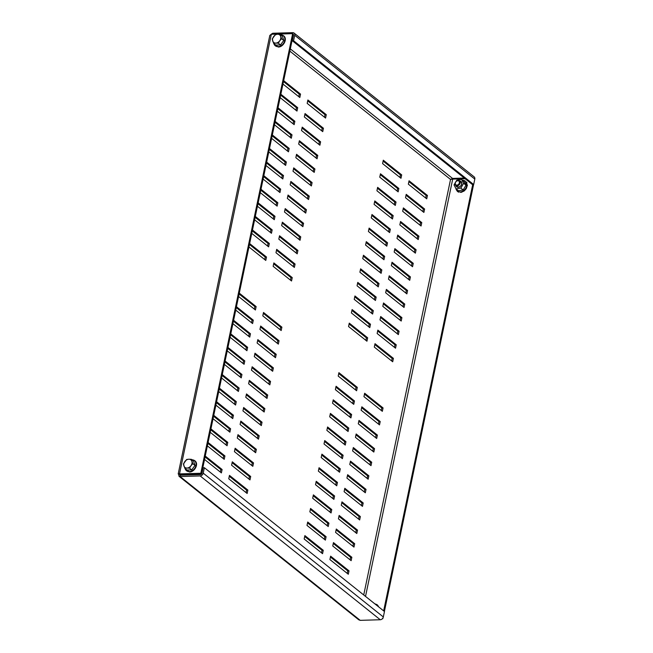 <?xml version="1.0" encoding="UTF-8"?>
<svg xmlns="http://www.w3.org/2000/svg" width="653" height="653" viewBox="0 0 653 653"><rect width="100%" height="100%" fill="white"/><g stroke="black" fill="none" stroke-linecap="round" stroke-linejoin="round"><path stroke-width="0.98" d="M351.387 312.942L352.098 309.546L370.496 324.239L369.786 327.635L351.387 312.942M357.06 285.794L357.771 282.398L376.169 297.082L375.459 300.478L357.06 285.794M362.733 258.637L363.443 255.241L381.842 269.926L381.132 273.321L362.733 258.637M368.406 231.48L369.116 228.085L387.515 242.777L386.805 246.173L368.406 231.48M374.079 204.332L374.789 200.936L393.188 215.621L392.477 219.016L374.079 204.332M379.752 177.175L380.462 173.78L398.861 188.464L398.15 191.86L379.752 177.175M377.14 333.503L377.85 330.108L396.24 344.8L395.538 348.196L377.14 333.503M382.813 306.355L383.523 302.959L401.913 317.644L401.211 321.039L382.813 306.355M388.486 279.198L389.196 275.803L407.586 290.487L406.876 293.883L388.486 279.198M394.159 252.042L394.869 248.646L413.259 263.339L412.549 266.734L394.159 252.042M399.832 224.893L400.542 221.498L418.932 236.182L418.222 239.578L399.832 224.893M405.505 197.737L406.215 194.341L424.605 209.025L423.895 212.421L405.505 197.737M408.345 184.162L409.047 180.767L427.446 195.451L426.736 198.847L408.345 184.162M338.205 376.079L356.595 390.763L357.305 387.368L338.907 372.683L338.205 376.079M335.364 389.653L353.755 404.346L354.465 400.95L336.075 386.258L335.364 389.653M332.532 403.236L350.922 417.92L351.632 414.524L333.234 399.84L332.532 403.236M329.692 416.81L348.09 431.494L348.792 428.099L330.402 413.414L329.692 416.81M326.859 430.384L345.249 445.077L345.959 441.681L327.569 426.989L326.859 430.384M324.019 443.967L342.417 458.651L343.119 455.255L324.729 440.571L324.019 443.967M321.186 457.541L339.576 472.225L340.286 468.83L321.896 454.145L321.186 457.541M318.346 471.115L336.744 485.808L337.446 482.412L319.056 467.719L318.346 471.115M315.513 484.697L333.903 499.382L334.614 495.986L316.223 481.302L315.513 484.697M312.673 498.272L331.071 512.956L331.773 509.56L313.383 494.876L312.673 498.272M309.84 511.846L328.23 526.538L328.941 523.143L310.55 508.458L309.84 511.846M307 525.428L325.398 540.113L326.1 536.717L307.71 522.033L307 525.428M363.95 396.64L382.348 411.325L383.058 407.929L364.66 393.245L363.95 396.64M361.117 410.215L379.507 424.899L380.217 421.512L361.827 406.819L361.117 410.215M358.277 423.797L376.675 438.481L377.385 435.086L358.987 420.401L358.277 423.797M355.444 437.371L373.834 452.056L374.544 448.66L356.154 433.976L355.444 437.371M352.604 450.945L371.002 465.638L371.712 462.242L353.314 447.55L352.604 450.945M349.771 464.528L368.161 479.212L368.872 475.817L350.481 461.132L349.771 464.528M346.931 478.102L365.329 492.786L366.039 489.391L347.641 474.707L346.931 478.102M344.098 491.676L362.488 506.369L363.199 502.973L344.808 488.281L344.098 491.676M341.258 505.259L359.656 519.943L360.366 516.547L341.968 501.863L341.258 505.259M338.425 518.833L356.816 533.517L357.526 530.122L339.136 515.437L338.425 518.833M335.585 532.407L353.983 547.1L354.693 543.704L336.295 529.012L335.585 532.407M332.752 545.99L351.143 560.674L351.853 557.278L333.463 542.594L332.752 545.99M304.167 539.003L322.558 553.687L323.268 550.291L304.878 535.607L304.167 539.003M329.912 559.564L348.31 574.248L349.02 570.853L330.622 556.168L329.912 559.564M279.06 340.735L278.349 344.123L259.951 329.439L260.661 326.043L279.06 340.735L277.803 340.768L260.474 326.933M273.387 367.884L272.676 371.279L254.278 356.595L254.988 353.2L273.387 367.884L272.13 367.925L254.801 354.089M267.714 395.041L267.004 398.436L248.605 383.752L249.315 380.356L267.714 395.041L266.457 395.081L249.128 381.246M262.041 422.197L261.331 425.593L242.932 410.9L243.642 407.505L262.041 422.197L260.784 422.23L243.455 408.394M256.368 449.346L255.658 452.741L237.259 438.057L237.97 434.661L256.368 449.346L255.111 449.386L237.782 435.551M250.695 476.502L249.985 479.898L231.586 465.214L232.297 461.818L250.695 476.502L249.438 476.543L232.109 462.708M236.451 306.714L253.307 320.174L252.597 323.561L235.741 310.11M230.778 333.871L247.634 347.323L246.924 350.718L230.068 337.266M225.105 361.019L241.961 374.479L241.251 377.875L224.395 364.415M219.432 388.176L236.288 401.636L235.578 405.031L218.722 391.571M213.76 415.332L230.615 428.784L229.905 432.18L213.049 418.728M208.087 442.481L224.942 455.941L224.232 459.337L207.376 445.877M205.254 456.063L222.102 469.515L221.4 472.911L204.544 459.459M280.129 97.623L296.984 111.083L297.695 107.688L280.839 94.236M323.447 128.249L305.049 113.565L304.347 116.96L322.737 131.645L323.447 128.249L322.19 128.29L321.668 130.796M326.28 114.675L307.889 99.991L307.179 103.378L325.569 118.071L326.28 114.675L325.031 114.716L324.508 117.213M282.969 84.049L299.825 97.509L300.535 94.114L283.68 80.654M319.897 145.219L320.607 141.832L302.217 127.139L301.506 130.535L319.897 145.219M317.064 158.801L317.774 155.406L299.376 140.722L298.674 144.117L317.064 158.801M314.224 172.376L314.934 168.98L296.544 154.296L295.833 157.691L314.224 172.376M311.391 185.95L312.101 182.562L293.703 167.87L293.001 171.266L311.391 185.95M308.551 199.532L309.261 196.137L290.871 181.452L290.161 184.848L308.551 199.532M305.718 213.107L306.428 209.711L288.03 195.027L287.328 198.422L305.718 213.107M302.878 226.689L303.588 223.293L285.198 208.601L284.488 211.996L302.878 226.689M300.045 240.263L300.755 236.868L282.357 222.183L281.655 225.579L300.045 240.263M297.205 253.837L297.915 250.442L279.525 235.757L278.815 239.153L297.205 253.837M294.372 267.42L295.083 264.024L276.684 249.332L275.982 252.727L294.372 267.42M291.532 280.994L292.242 277.598L273.852 262.914L273.142 266.31L291.532 280.994M277.296 111.206L294.152 124.658L294.862 121.27L278.007 107.81M274.456 124.78L291.311 138.24L292.022 134.844L275.166 121.385M271.624 138.354L288.479 151.814L289.189 148.419L272.334 134.967M268.783 151.937L285.639 165.397L286.349 162.001L269.493 148.541M265.951 165.511L282.806 178.971L283.516 175.575L266.661 162.115M263.11 179.093L279.966 192.545L280.676 189.15L263.82 175.698M260.278 192.668L277.133 206.128L277.843 202.732L260.988 189.272M257.437 206.242L274.293 219.702L275.003 216.306L258.147 202.846M254.605 219.824L271.46 233.276L272.17 229.88L255.315 216.429M251.772 233.399L268.62 246.858L269.33 243.463L252.474 230.003M248.932 246.973L265.787 260.433L266.497 257.037L249.642 243.577M247.854 490.077L247.144 493.472L228.754 478.788L229.464 475.392L247.854 490.077L246.605 490.117L229.276 476.282M210.927 428.907L227.775 442.367L227.073 445.762L210.217 432.302M216.6 401.75L233.448 415.21L232.746 418.606L215.89 405.146M222.273 374.602L239.12 388.053L238.41 391.449L221.563 377.997M227.946 347.445L244.793 360.905L244.083 364.301L227.236 350.841M233.619 320.288L250.466 333.748L249.756 337.144L232.909 323.684M239.292 293.14L256.139 306.592L255.429 309.987L238.582 296.527M253.527 462.928L252.817 466.324L234.427 451.631L235.137 448.236L253.527 462.928L252.278 462.961L234.949 449.125M259.2 435.771L258.49 439.167L240.1 424.483L240.81 421.087L259.2 435.771L257.951 435.812L240.622 421.977M264.873 408.615L264.163 412.01L245.773 397.326L246.483 393.93L264.873 408.615L263.624 408.656L246.295 394.82M270.546 381.466L269.836 384.862L251.446 370.169L252.156 366.774L270.546 381.466L269.297 381.499L251.968 367.663M276.219 354.31L275.509 357.705L257.119 343.021L257.829 339.625L276.219 354.31L274.97 354.35L257.641 340.515M281.892 327.153L281.182 330.549L262.792 315.864L263.502 312.469L281.892 327.153L280.643 327.194L263.314 313.358M382.593 163.601L383.303 160.205L401.693 174.89L400.983 178.285L382.593 163.601M402.672 211.311L403.374 207.915L421.773 222.608L421.063 225.995L402.672 211.311M397 238.467L397.701 235.072L416.1 249.756L415.39 253.152L397 238.467M391.327 265.624L392.029 262.228L410.427 276.913L409.717 280.308L391.327 265.624M385.654 292.773L386.364 289.377L404.754 304.069L404.044 307.465L385.654 292.773M379.981 319.929L380.691 316.534L399.081 331.218L398.371 334.614L379.981 319.929M374.308 347.086L375.018 343.69L393.408 358.375L392.698 361.77L374.308 347.086M376.92 190.749L377.63 187.354L396.02 202.046L395.31 205.434L376.92 190.749M371.247 217.906L371.957 214.511L390.347 229.195L389.637 232.59L371.247 217.906M365.574 245.063L366.284 241.667L384.674 256.351L383.964 259.747L365.574 245.063M359.901 272.211L360.611 268.816L379.001 283.508L378.291 286.904L359.901 272.211M354.228 299.368L354.938 295.972L373.328 310.657L372.618 314.052L354.228 299.368M348.555 326.524L349.265 323.129L367.655 337.813L366.945 341.209L348.555 326.524M368.716 326.778L369.239 324.272L351.918 310.436M374.389 299.629L374.912 297.123L357.591 283.288M380.062 272.472L380.585 269.967L363.264 256.131M385.735 245.316L386.258 242.81L368.937 228.974M391.408 218.167L391.931 215.661L374.602 201.826M397.081 191.011L397.604 188.505L380.275 174.669M394.469 347.339L394.992 344.833L377.663 330.998M400.142 320.19L400.664 317.685L383.335 303.849M405.815 293.034L406.337 290.528L389.008 276.692M411.488 265.877L412.01 263.371L394.681 249.536M417.161 238.72L417.683 236.223L400.354 222.387M422.834 211.572L423.356 209.066L406.027 195.231M425.666 197.99L426.189 195.492L408.868 181.656M338.727 373.573L356.048 387.409L355.526 389.914M335.887 387.147L353.216 400.983L352.693 403.489M333.054 400.73L350.375 414.565L349.853 417.071M330.214 414.304L347.543 428.139L347.021 430.645M327.382 427.878L344.702 441.714L344.18 444.22M324.541 441.461L341.87 455.296L341.348 457.802M321.709 455.035L339.029 468.87L338.507 471.376M318.868 468.609L336.197 482.445L335.675 484.95M316.036 482.192L333.365 496.027L332.834 498.533M313.195 495.766L330.524 509.601L330.002 512.107M310.363 509.34L327.692 523.175L327.161 525.681M307.522 522.922L324.851 536.758L324.329 539.264M364.472 394.134L381.801 407.97L381.279 410.476M361.64 407.709L378.969 421.544L378.446 424.05M358.799 421.291L376.128 435.127L375.606 437.632M355.967 434.865L373.296 448.701L372.773 451.207M353.126 448.44L370.455 462.275L369.933 464.781M350.294 462.022L367.623 475.857L367.1 478.363M347.453 475.596L364.782 489.432L364.26 491.938M344.621 489.17L361.95 503.006L361.427 505.512M341.788 502.753L359.109 516.588L358.587 519.094M338.948 516.327L356.277 530.163L355.754 532.668M336.115 529.901L353.436 543.737L352.914 546.243M333.275 543.484L350.604 557.319L350.081 559.825M304.69 536.497L322.019 550.332L321.488 552.838M330.442 557.058L347.763 570.893L347.241 573.399M277.28 343.274L277.803 340.768M271.607 370.431L272.13 367.925M265.934 397.587L266.457 395.081M260.261 424.736L260.784 422.23M254.588 451.892L255.111 449.386M248.915 479.049L249.438 476.543M251.527 322.713L252.05 320.207L236.264 307.604M245.855 349.869L246.377 347.363L230.591 334.76M240.182 377.026L240.704 374.52L224.918 361.909M234.509 404.174L235.031 401.668L219.245 389.066M228.836 431.331L229.358 428.825L213.572 416.222M223.163 458.488L223.685 455.982L207.899 443.371M220.33 472.062L220.853 469.556L205.066 456.953M280.659 95.126L296.446 107.729L295.923 110.235M304.869 114.455L322.19 128.29M307.702 100.88L325.031 114.716M283.492 81.543L299.278 94.154L298.756 96.652M302.029 128.029L319.358 141.864L318.835 144.37M299.196 141.611L316.517 155.447L315.995 157.944M296.356 155.185L313.685 169.021L313.162 171.527M293.524 168.76L310.844 182.595L310.322 185.101M290.683 182.342L308.012 196.178L307.49 198.683M287.851 195.916L305.171 209.752L304.649 212.258M285.01 209.491L302.339 223.326L301.817 225.832M282.178 223.073L299.498 236.908L298.976 239.414M279.337 236.647L296.666 250.483L296.144 252.989M276.505 250.221L293.826 264.057L293.303 266.563M273.664 263.804L290.993 277.639L290.471 280.145M277.819 108.7L293.605 121.303L293.083 123.809M274.986 122.274L290.773 134.885L290.25 137.383M272.146 135.857L287.932 148.46L287.41 150.965M269.314 149.431L285.1 162.034L284.577 164.54M266.473 163.005L282.259 175.616L281.737 178.122M263.641 176.588L279.427 189.19L278.904 191.696M260.8 190.162L276.586 202.765L276.064 205.271M257.968 203.736L273.754 216.347L273.232 218.853M255.127 217.318L270.913 229.921L270.391 232.427M252.295 230.893L268.081 243.496L267.559 246.001M249.454 244.467L265.24 257.078L264.718 259.584M246.083 492.623L246.605 490.117M226.003 444.905L226.526 442.399L210.739 429.796M231.676 417.757L232.199 415.251L216.412 402.64M237.349 390.6L237.872 388.094L222.085 375.491M243.022 363.443L243.545 360.938L227.758 348.335M248.695 336.295L249.217 333.789L233.431 321.178M254.368 309.138L254.89 306.632L239.104 294.03M251.756 465.467L252.278 462.961M257.429 438.318L257.951 435.812M263.102 411.161L263.624 408.656M268.775 384.005L269.297 381.499M274.448 356.848L274.97 354.35M280.113 329.7L280.643 327.194M399.922 177.428L400.444 174.931L383.115 161.095M419.993 225.146L420.516 222.64L403.195 208.805M414.32 252.303L414.843 249.797L397.522 235.962M408.647 279.46L409.17 276.954L391.849 263.118M402.974 306.608L403.497 304.102L386.176 290.267M397.302 333.765L397.824 331.259L380.503 317.423M391.629 360.921L392.151 358.415L374.83 344.58M394.249 204.585L394.771 202.079L377.442 188.244M388.576 231.742L389.098 229.236L371.769 215.4M382.903 258.898L383.425 256.392L366.096 242.557M377.23 286.047L377.752 283.541L360.423 269.705M371.557 313.203L372.079 310.697L354.75 296.862M365.884 340.36L366.406 337.854L349.077 324.019M179.64 474.249L178.661 474.282L179.02 476.282L180.122 476.543L200.161 475.939A2.963 2.285 -51.4 0 0 203.23 473.147L204.365 467.719L203.107 467.76L201.973 473.188A1.477 1.143 -51.4 0 1 200.438 474.584L180.408 475.188L179.91 474.241M179.02 476.282L358.766 619.811L360.219 620.35L380.258 619.746L200.161 475.939M294.046 33.05L474.143 176.857A2.963 2.285 128.6 0 1 474.804 179.093L473.67 184.53L293.572 40.723L294.707 35.286A2.963 2.285 -51.4 0 0 294.046 33.05A2.963 2.285 -51.4 0 0 292.764 32.65L272.734 33.254L272.521 34.258M365.525 596.409L452.709 179.102L450.537 179.436L452.545 178.416L464.275 178.065M272.734 33.254L270.93 34.421M382.617 618.448L383.099 617.656M382.413 618.685L382.887 618.669M384.397 611.469L473.588 184.53M452.709 179.102L465.107 178.734M383.654 610.881L472.723 184.554M179.942 475.123L180.408 475.188L180.122 476.543L360.219 620.35M269.811 35.401L271.346 34.291L292.642 33.654L200.798 473.27L179.51 473.907C178.138 473.735 177.853 473.858 178.661 474.282L178.196 473.939L269.811 35.401M271.346 34.291L179.51 473.907L180.244 474.494L201.532 473.858L200.798 473.27M201.532 473.858L293.377 34.242L292.642 33.654M293.572 40.723L292.315 40.755L293.45 35.327A1.477 1.143 -51.4 0 0 293.328 34.446M473.67 184.53L472.413 184.562L292.315 40.755M204.365 467.719L384.462 611.526L383.327 616.954A2.963 2.285 128.6 0 1 380.258 619.746M300.535 94.114L299.278 94.154M320.607 141.832L319.358 141.864M317.774 155.406L316.517 155.447M314.934 168.98L313.685 169.021M312.101 182.562L310.844 182.595M309.261 196.137L308.012 196.178M306.428 209.711L305.171 209.752M303.588 223.293L302.339 223.326M300.755 236.868L299.498 236.908M297.915 250.442L296.666 250.483M295.083 264.024L293.826 264.057M292.242 277.598L290.993 277.639M297.695 107.688L296.446 107.729M294.862 121.27L293.605 121.303M292.022 134.844L290.773 134.885M289.189 148.419L287.932 148.46M286.349 162.001L285.1 162.034M283.516 175.575L282.259 175.616M280.676 189.15L279.427 189.19M277.843 202.732L276.586 202.765M275.003 216.306L273.754 216.347M272.17 229.88L270.913 229.921M269.33 243.463L268.081 243.496M266.497 257.037L265.24 257.078M222.102 469.515L220.853 469.556M224.942 455.941L223.685 455.982M227.775 442.367L226.526 442.399M230.615 428.784L229.358 428.825M233.448 415.21L232.199 415.251M236.288 401.636L235.031 401.668M239.12 388.053L237.872 388.094M241.961 374.479L240.704 374.52M244.793 360.905L243.545 360.938M247.634 347.323L246.377 347.363M250.466 333.748L249.217 333.789M253.307 320.174L252.05 320.207M256.139 306.592L254.89 306.632M349.02 570.853L347.763 570.893M323.268 550.291L322.019 550.332M351.853 557.278L350.604 557.319M354.693 543.704L353.436 543.737M357.526 530.122L356.277 530.163M360.366 516.547L359.109 516.588M363.199 502.973L361.95 503.006M366.039 489.391L364.782 489.432M368.872 475.817L367.623 475.857M371.712 462.242L370.455 462.275M374.544 448.66L373.296 448.701M377.385 435.086L376.128 435.127M380.217 421.512L378.969 421.544M383.058 407.929L381.801 407.97M326.1 536.717L324.851 536.758M328.941 523.143L327.692 523.175M331.773 509.56L330.524 509.601M334.614 495.986L333.365 496.027M337.446 482.412L336.197 482.445M340.286 468.83L339.029 468.87M343.119 455.255L341.87 455.296M345.959 441.681L344.702 441.714M348.792 428.099L347.543 428.139M351.632 414.524L350.375 414.565M354.465 400.95L353.216 400.983M357.305 387.368L356.048 387.409M427.446 195.451L426.189 195.492M401.693 174.89L400.444 174.931M424.605 209.025L423.356 209.066M421.773 222.608L420.516 222.64M418.932 236.182L417.683 236.223M416.1 249.756L414.843 249.797M413.259 263.339L412.01 263.371M410.427 276.913L409.17 276.954M407.586 290.487L406.337 290.528M404.754 304.069L403.497 304.102M401.913 317.644L400.664 317.685M399.081 331.218L397.824 331.259M396.24 344.8L394.992 344.833M393.408 358.375L392.151 358.415M398.861 188.464L397.604 188.505M396.02 202.046L394.771 202.079M393.188 215.621L391.931 215.661M390.347 229.195L389.098 229.236M387.515 242.777L386.258 242.81M384.674 256.351L383.425 256.392M381.842 269.926L380.585 269.967M379.001 283.508L377.752 283.541M376.169 297.082L374.912 297.123M373.328 310.657L372.079 310.697M370.496 324.239L369.239 324.272M367.655 337.813L366.406 337.854M280.161 34.364L277.598 34.258A4.808 3.714 -51.4 0 1 280.659 36.364A4.808 3.714 128.6 0 1 279.737 40.772L281.59 38.707L280.161 34.364L282.349 36.103L283.777 40.445L280.504 44.935L275.803 45.073L273.615 43.327L275.754 43.09A4.808 3.714 128.6 0 1 272.693 40.984A4.808 3.714 128.6 0 1 272.611 38.796A4.808 3.714 128.6 0 1 273.615 36.576A4.808 3.714 128.6 0 1 277.598 34.258L275.46 34.503L272.195 38.984L273.615 43.327M279.737 40.772A4.808 3.714 128.6 0 1 275.754 43.09L278.317 43.188L279.737 40.772M280.504 44.935L278.317 43.188M283.777 40.445L281.59 38.707M191.386 459.32L188.823 459.222A4.808 3.714 -51.4 0 1 191.884 461.328A4.808 3.714 128.6 0 1 190.962 465.736L192.815 463.663L191.386 459.32L193.566 461.067L194.994 465.409L191.721 469.891L187.027 470.038L184.84 468.291L186.978 468.046A4.808 3.714 128.6 0 1 183.909 465.948A4.808 3.714 128.6 0 1 183.828 463.761A4.808 3.714 128.6 0 1 184.832 461.532A4.808 3.714 128.6 0 1 188.823 459.222L186.685 459.467L183.411 463.948L184.84 468.291M190.962 465.736A4.808 3.714 128.6 0 1 186.978 468.046L189.541 468.152L190.962 465.736M191.721 469.891L189.541 468.152M194.994 465.409L192.815 463.663M455.516 182.187A2.963 2.285 128.6 0 1 459.467 180.84A2.963 2.285 128.6 0 1 459.712 184.122A2.963 2.285 128.6 0 1 455.77 185.46A2.963 2.285 128.6 0 1 455.516 182.187M455.639 182.146A2.392 1.845 128.6 0 1 458.528 180.873A2.392 1.845 128.6 0 1 459.026 183.705A2.392 1.845 128.6 0 1 456.137 184.979A2.392 1.845 128.6 0 1 455.639 182.146M455.876 185.55A3.461 2.669 -51.4 0 0 457.076 187.068A3.461 2.669 -51.4 0 0 461.263 185.232A3.461 2.669 -51.4 0 0 460.536 181.134A3.461 2.669 -51.4 0 0 459.573 180.922M455.77 185.46L457.206 186.611A2.963 2.285 -51.4 0 0 457.573 186.84A2.963 2.285 -51.4 0 0 461.002 185.501A2.963 2.285 -51.4 0 0 460.904 181.983A2.963 2.285 -51.4 0 0 460.536 181.763M461.614 179.363L461.777 179.714A5.314 4.098 -51.4 0 0 461.459 179.551A5.314 4.098 -51.4 0 0 461.132 179.412L463.957 181.232L465.981 185.191L463.197 189.95L458.406 190.758L456.063 188.888L454.039 184.938L455.223 182.824M466.381 187.999L466.56 188.023A6.563 5.061 128.6 0 1 466.291 188.505A6.563 5.061 128.6 0 1 465.989 188.986L465.842 188.921M458.773 192.153A6.563 5.061 128.6 0 1 457.965 191.786M461.728 191.949L461.622 192.202A6.563 5.061 128.6 0 1 461.483 192.235A6.563 5.061 128.6 0 1 460.626 192.374M461.622 192.202L463.565 191.141M464.414 190.521L464.479 190.684A6.563 5.061 128.6 0 1 463.565 191.345L463.581 191.345M464.479 190.684L465.989 188.995M466.56 188.023L467.026 186.04M467.107 185.068L467.336 184.889A6.563 5.061 128.6 0 1 467.336 184.913A6.563 5.061 128.6 0 1 467.246 185.925L467.238 185.942M466.577 182.171A6.563 5.061 128.6 0 1 466.993 182.979M461.777 179.714L463.638 183.313L460.855 188.08L463.197 189.95M460.855 188.08L456.063 188.888M463.638 183.313L465.981 185.191M455.941 181.599L456.814 180.171L461.132 179.412M460.373 188.129A5.314 4.098 -51.4 0 0 461.091 187.607M463.344 183.746A5.314 4.098 -51.4 0 0 463.41 182.913M457.239 180.073A5.314 4.098 -51.4 0 0 456.52 180.595M454.268 184.456A5.314 4.098 -51.4 0 0 454.202 185.289M455.835 188.488A5.314 4.098 -51.4 0 0 456.48 188.79M378.087 605.772A6.563 5.061 128.6 0 1 378.503 606.588M181.069 475.164L180.204 474.478M289.85 51.122L450.537 179.436L363.729 594.965M452.545 178.416L290.316 48.877M474.804 179.093L294.707 35.286M383.327 616.954L203.23 473.147M273.86 43.514A6.432 4.963 -51.4 0 0 278.047 46.649A6.432 4.963 -51.4 0 0 284.716 40.584A6.432 4.963 -51.4 0 0 280.774 34.854M185.077 468.479A6.432 4.963 -51.4 0 0 189.264 471.613A6.432 4.963 -51.4 0 0 195.941 465.548A6.432 4.963 -51.4 0 0 191.998 459.818M455.949 188.693A6.334 4.881 -51.4 0 0 460.218 191.909A6.334 4.881 -51.4 0 0 465.809 188.178A6.334 4.881 -51.4 0 0 462.789 180.301M377.94 606.319A6.334 4.881 -51.4 0 0 375.01 603.976M280.643 34.756C289.491 35.809 284.186 47.22 278.268 47.04L273.729 43.416M191.868 459.712C200.716 460.773 195.402 472.184 189.492 471.997L184.954 468.381M459.467 180.84L460.904 181.983M455.761 188.342L457.386 191.443L461.483 192.235M467.336 184.913L462.618 180.163M374.765 603.78L377.14 604.686L378.601 606.841"/></g></svg>
